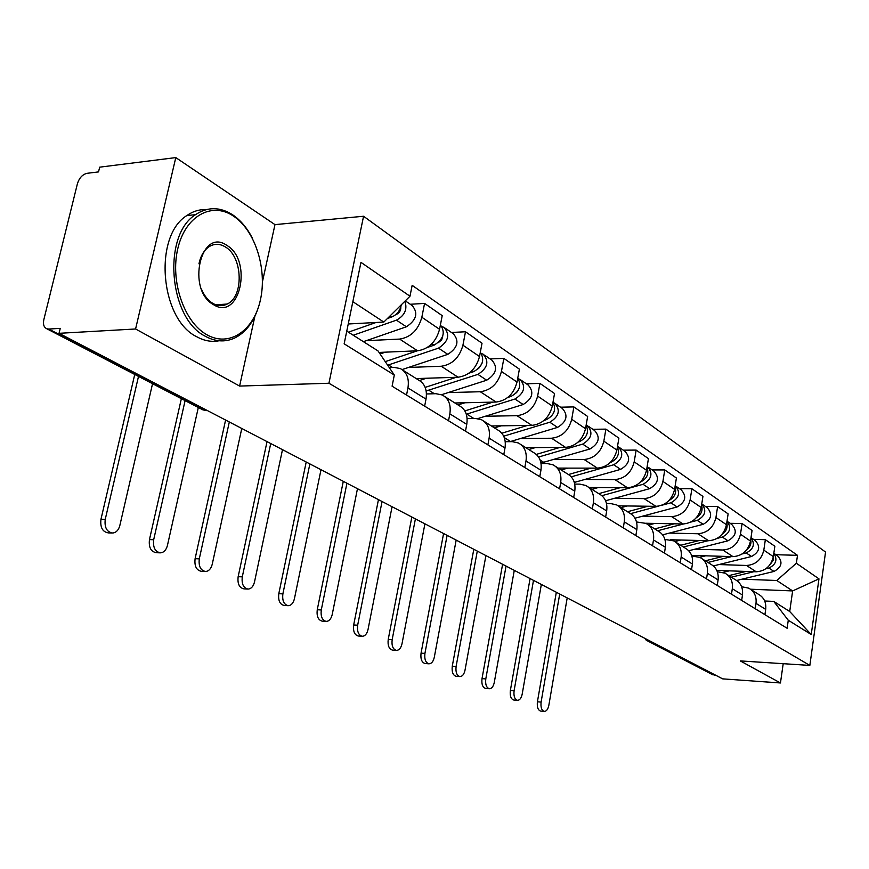 <?xml version="1.0" encoding="UTF-8"?>
<svg xmlns="http://www.w3.org/2000/svg" width="869" height="869" viewBox="0 0 869 869"><rect width="100%" height="100%" fill="white"/><g stroke="black" fill="none" stroke-linecap="round" stroke-linejoin="round"><path stroke-width="1.3" d="M175.788 157.593L135.586 328.982L59.038 333.316L722.671 678.863L780.46 682.969L740.279 660.907L809.843 665.415L825.55 552.054L363.568 216.251L274.973 224.626L175.788 157.593L99.685 167.163L98.523 171.899L87.096 173.311C82.512 174.43 79.296 177.873 77.439 183.641L43.83 319.673C42.874 324.376 43.884 327.407 46.839 328.786L48.762 329.047L204.649 410.103L207.506 410.624M135.586 328.982L239.605 386.075L328.938 383.251L809.843 665.415M59.038 333.316L60.254 328.373L48.762 329.047M780.46 682.969L783.197 663.699M715.752 675.256L711.928 674.355M716.784 570.401L756.204 571.791C765.339 571.15 771.053 566.099 773.345 556.627L774.855 546.264L765.35 539.671L763.818 550.131C761.483 559.701 755.715 564.807 746.514 565.469L718.956 564.557M741.605 586.727L748.698 588.139C754.27 591.268 756.703 596.351 756.008 603.379L765.687 609.375C766.371 602.413 763.938 597.372 758.409 594.255L750.979 589.573M765.687 609.375L764.916 614.665M753.532 539.388L765.35 539.671M756.008 603.379L755.226 608.724M691.605 555.389L732.991 556.638C742.278 555.943 748.111 550.75 750.49 541.061L752.065 530.47L742.083 523.54L740.475 534.239C738.063 544.027 732.176 549.284 722.823 550.001L694.787 549.208M741.67 600.425L742.474 595.004C743.201 587.879 740.746 582.741 735.131 579.59L727.244 574.615M730.069 523.312L742.083 523.54M717.349 571.737L724.942 573.16C730.59 576.332 733.045 581.513 732.306 588.715L731.492 594.179M670.412 539.758L708.604 540.724C718.055 539.964 724.018 534.62 726.473 524.702L728.124 513.861L717.62 506.584L715.937 517.533C713.449 527.548 707.431 532.958 697.916 533.751L669.402 533.088M717.24 585.456L718.087 579.905C718.848 572.617 716.382 567.37 710.679 564.177L702.304 558.897M705.4 506.421L717.62 506.584M691.822 555.997L699.958 557.42C705.693 560.635 708.17 565.925 707.388 573.279L706.53 578.884M645.667 523.247L682.958 523.985C692.571 523.16 698.665 517.663 701.207 507.496L702.934 496.405L691.887 488.736L690.127 499.947C687.531 510.212 681.394 515.784 671.704 516.642L642.702 516.143M691.539 569.695L692.419 564.014C693.223 556.551 690.746 551.207 684.957 547.97L676.049 542.343M679.46 488.65L691.887 488.736M664.915 539.421L673.671 540.855C679.493 544.103 681.98 549.501 681.155 557.04L680.253 562.786M618.261 505.834L655.943 506.355C665.741 505.454 671.954 499.794 674.605 489.377L676.408 478.015L664.763 469.933L662.917 481.415C660.223 491.941 653.944 497.676 644.081 498.621L614.579 498.285M664.448 553.097L665.372 547.274C666.23 539.627 663.731 534.174 657.866 530.894L648.372 524.909M652.119 469.923L664.763 469.933M636.521 521.965L645.96 523.388C651.859 526.69 654.368 532.197 653.488 539.921L652.543 545.797M588.986 487.476L627.461 487.77C637.433 486.781 643.788 480.948 646.536 470.27L648.437 458.626L636.141 450.088L634.196 461.863C631.405 472.66 624.985 478.569 614.937 479.601L584.924 479.449M635.858 535.576L636.836 529.612C637.748 521.78 635.239 516.197 629.286 512.873L619.152 506.497M623.279 450.164L636.141 450.088M606.508 503.553L610.918 503.607L616.718 504.954C622.704 508.289 625.224 513.927 624.279 521.845L623.29 527.874M558.256 468.109L597.383 468.141C607.529 467.055 614.035 461.037 616.892 450.077L618.891 438.139L605.889 429.123L603.846 441.191C600.935 452.271 594.374 458.376 584.142 459.505L553.596 459.571M605.65 517.066L606.681 510.95C607.659 502.912 605.128 497.209 599.089 493.842L588.27 487.031M592.799 429.286L605.889 429.123M574.735 484.098L579.916 484.131L585.793 485.467C591.876 488.845 594.407 494.602 593.397 502.727L592.354 508.919M525.767 447.633L565.567 447.383C575.908 446.188 582.556 439.975 585.532 428.721L587.64 416.468L573.866 406.92L571.715 419.303C568.684 430.687 561.961 436.998 551.554 438.237L520.466 438.53M573.681 497.47L574.767 491.191C575.81 482.947 573.268 477.114 567.142 473.714L555.573 466.425M560.548 407.192L573.866 406.92M541.039 463.514L547.09 463.514L553.064 464.839C559.223 468.261 561.765 474.137 560.69 482.48L559.582 488.834M491.387 425.962L531.861 425.386C542.386 424.083 549.197 417.652 552.304 406.095L554.531 393.516L539.921 383.381L537.639 396.101C534.478 407.8 527.602 414.328 516.99 415.686L485.358 416.251M539.79 476.701L540.931 470.248C542.05 461.776 539.497 455.823 533.294 452.38L520.9 444.559M526.364 383.783L539.921 383.381M505.237 441.713L512.275 441.648L518.348 442.962C524.594 446.427 527.146 452.434 525.995 461.004L524.822 467.533M454.932 402.988L496.101 402.043C506.812 400.62 513.785 393.961 517.033 382.067L519.39 369.151L503.857 358.386L501.446 371.454C498.143 383.49 491.094 390.246 480.296 391.734L448.1 392.592M503.781 454.639L504.998 448.002C506.192 439.301 503.651 433.207 497.35 429.721L484.055 421.335M490.062 358.919L503.857 358.386M467.12 418.565L475.3 418.423L481.469 419.716C487.802 423.214 490.355 429.373 489.117 438.172L487.878 444.885M416.208 378.58L458.072 377.222C468.978 375.658 476.136 368.76 479.525 356.529L482.023 343.233L465.491 331.773L462.927 345.221C459.473 357.615 452.238 364.622 441.246 366.251L408.484 367.446M465.48 431.165L466.762 424.344C468.054 415.393 465.512 409.158 459.136 405.638L444.83 396.622M451.445 332.458L465.491 331.773M426.451 393.961L435.945 393.7L442.223 394.971C448.632 398.513 451.174 404.813 449.849 413.861L448.523 420.781M379.036 352.434L417.565 350.794C428.678 349.077 436.01 341.908 439.562 329.308L442.212 315.643L424.572 303.411L421.845 317.25C418.228 330.014 410.809 337.291 399.621 339.084L366.273 340.659M424.648 406.138L426.006 399.11C427.396 389.899 424.854 383.522 418.402 379.959L402.988 370.248M410.287 304.269L424.572 303.411M389.236 367.522L393.983 367.348L400.348 368.586C406.844 372.16 409.375 378.602 407.941 387.932L406.54 395.047M750.49 589.215L792.637 590.931L776.767 580.492L741.985 579.178M764.687 601L773.747 601.402L789.715 611.515L792.637 590.931L818.967 578.863L811.233 634.533L788.27 620.238L773.747 601.402M346.764 331.143L378.015 350.913L394.309 375.039L392.093 386.194L787.129 628.276L788.27 620.238M394.309 375.039L344.146 343.82L360.961 262.351L409.983 296.231L383.826 322.062L352.847 301.684M776.767 580.492L796.373 563.242L797.492 555.334L412.156 285.336L409.983 296.231M796.373 563.242L818.967 578.863M363.568 216.251L328.938 383.251M274.973 224.626L262.438 281.806M254.889 316.273L239.605 386.075M348.241 323.985L383.826 322.062M775.898 554.704L797.492 555.334M811.233 634.533L789.715 611.515M544.276 711.396L540.605 711.081C537.933 710.114 536.879 707.018 537.422 701.783L541.105 702.098C540.561 707.333 541.615 710.429 544.276 711.396C546.471 711.331 547.991 709.31 548.839 705.335L567.196 597.915M731.329 577.19L753.89 571.704M765.785 568.815L768.913 568.054C776.104 564.502 777.744 559.603 773.823 553.347M736.651 580.47L774.007 571.444C781.915 567.033 783.078 561.83 777.516 555.812L773.834 553.292M728.83 575.615L746.015 571.433M722.975 572.389L729.297 570.846M769.988 564.709L773.073 560.494L773.519 555.497M556.323 592.245L537.422 701.783M541.105 702.098L559.701 594.005M517.446 700.327L513.72 700.023C510.918 699.034 509.788 695.852 510.364 690.475L514.09 690.779C513.525 696.156 514.644 699.349 517.446 700.327C519.727 700.251 521.302 698.198 522.182 694.168L541.344 584.446M707.953 562.46L731.513 556.594M742.169 553.944L746.199 552.934C753.695 549.099 755.291 544.005 751.001 537.65L755.172 540.507C760.809 546.623 759.604 551.956 751.544 556.486L713.362 565.936M705.335 560.809L723.236 556.345M699.708 557.301L705.65 555.812M746.58 549.936C750.186 547.155 751.566 543.679 750.718 539.508M530.079 578.58L510.364 690.475M514.09 690.779L533.49 580.362M489.356 688.737L485.575 688.433C482.61 687.422 481.415 684.153 482.013 678.624L485.793 678.917C485.195 684.457 486.39 687.727 489.356 688.737C491.724 688.65 493.364 686.564 494.276 682.469L514.274 570.357M683.425 546.992L708.072 540.714M717.218 538.378L722.356 537.064C730.156 532.914 731.709 527.624 727.005 521.183M688.726 550.75L727.961 540.8C736.184 536.119 737.433 530.666 731.72 524.442L727.266 521.389M680.677 545.265L699.349 540.485M674.909 541.539L680.818 540.018M722.009 534.337C726.321 531.372 727.907 527.505 726.766 522.769M502.597 564.274L482.013 678.624M485.793 678.917L506.051 566.067M233.5 216.12C211.906 201.358 185.216 215.957 177.776 248.74C170.009 281.306 184.228 322.269 206.822 334.717C229.318 347.643 253.9 330.654 260.45 299.729C267.315 268.999 255.214 230.426 233.5 216.12M258.853 305.845C253.965 321.845 245.764 332.631 234.272 338.215C224.865 342.343 215.219 341.691 205.312 336.26C168.977 318.706 161.938 235.401 195.514 214.676C207.55 206.67 219.933 206.713 232.642 214.806C240.615 220.205 247.241 228.091 252.51 238.454M226.907 245.416C253.194 260.635 239.79 321.584 213.568 304.704C186.14 290.061 200.706 226.69 226.907 245.416M201.456 289.138C204.237 295.699 207.984 300.424 212.72 303.314C217.663 306.138 222.486 306.388 227.167 304.052C244.026 296.611 242.831 256.887 225.408 246.97C219.857 243.57 214.458 243.45 209.201 246.622C204.096 250.033 200.685 255.758 198.958 263.785M219.086 340.767C211.612 342.212 204.139 340.854 196.666 336.705C160.244 319.227 153.183 236.227 186.835 215.555C192.907 211.308 199.392 209.31 206.29 209.592M459.886 676.582L456.062 676.288C452.923 675.256 451.663 671.9 452.271 666.197L456.106 666.48C455.486 672.182 456.746 675.55 459.886 676.582C462.362 676.484 464.068 674.355 465.013 670.205L485.912 555.584M657.648 530.753L683.501 523.985M690.714 522.095L697.286 520.379C705.411 515.882 706.91 510.385 701.772 503.89M662.634 534.848L703.184 524.311C711.559 519.477 712.862 513.894 707.084 507.572L702.348 504.324M654.759 528.928L674.257 523.811M648.589 525.039L654.705 523.431M696.178 517.881C701.229 514.752 703.032 510.527 701.565 505.204M473.801 549.273L452.271 666.197M456.106 666.48L477.287 551.098M428.96 663.818L425.093 663.536C421.758 662.493 420.411 659.028 421.052 653.14L424.93 653.412C424.289 659.299 425.636 662.775 428.96 663.818C431.535 663.699 433.316 661.537 434.283 657.333L456.171 540.094M630.633 513.633L658.257 506.214M662.156 505.171L670.89 502.814C679.373 497.926 680.807 492.223 675.191 485.695M634.967 518.206L677.103 506.953C685.652 501.956 686.999 496.242 681.155 489.812L676.125 486.368M627.494 511.743L647.894 506.247M620.998 507.648L627.233 505.964M669 500.49C674.822 497.231 676.832 492.658 675.017 486.749M443.581 533.544L421.052 653.14M424.93 653.412L447.111 535.38M396.46 650.403L392.538 650.131C388.997 649.067 387.552 645.504 388.226 639.421L392.158 639.682C391.495 645.765 392.929 649.339 396.46 650.403C399.143 650.262 400.989 648.068 401.999 643.799L424.919 523.822M601.891 495.678L643.071 484.305C651.837 479.101 653.249 473.214 647.318 466.631L647.144 466.544M605.595 500.75L649.632 488.671C658.354 483.501 659.756 477.646 653.836 471.096L648.491 467.435M598.763 493.635L620.14 487.715M591.919 489.323L598.274 487.552M640.355 482.11C646.981 478.754 649.197 473.822 647.014 467.316M411.841 517.022L388.226 639.421M392.158 639.682L415.404 518.869M362.264 636.282L358.289 636.021C354.509 634.957 352.977 631.274 353.672 624.974L357.659 625.213C356.963 631.524 358.495 635.206 362.264 636.282C365.056 636.119 366.979 633.881 368.022 629.558L392.071 506.725M574.322 482.425L620.629 469.369C629.536 464.024 630.992 458.017 625.007 451.348L619.315 447.448M571.27 476.831L613.71 464.763C622.66 459.375 624.127 453.336 618.131 446.633L617.522 446.34M568.565 474.507L590.898 468.141M610.125 462.656L610.418 462.569C617.685 459.028 620.031 453.781 617.435 446.829M561.222 469.977L567.707 468.119M378.449 499.632L353.672 624.974M357.659 625.213L382.056 501.511M326.244 621.4L322.214 621.15C318.173 620.086 316.522 616.284 317.25 609.745L321.28 609.973C320.552 616.512 322.203 620.325 326.244 621.4C329.145 621.205 331.132 618.924 332.208 614.557L357.474 488.704M540.963 463.036L589.997 448.98C599.089 443.44 600.609 437.27 594.559 430.492L588.476 426.331M538.595 457.029L582.675 444.113C591.811 438.519 593.342 432.317 587.281 425.506L586.173 425.028M536.314 454.389L560.027 447.416M578.081 442.104L579.188 441.789C586.847 437.878 589.171 432.338 586.14 425.18M528.786 449.534L535.402 447.578M343.288 481.328L317.25 609.745M321.28 609.973L346.927 483.218M288.236 605.693L284.152 605.465C279.818 604.4 278.037 600.468 278.797 593.679L282.881 593.885C282.121 600.685 283.913 604.618 288.236 605.693C291.256 605.454 293.32 603.129 294.428 598.719L320.998 469.716M509.994 441.669L557.561 427.396C566.849 421.639 568.435 415.317 562.319 408.408L555.834 403.966M503.694 436.184L549.805 422.236C559.136 416.436 560.744 410.059 554.618 403.129L553.195 402.564M501.815 433.218L527.407 425.452M544.048 420.4L546.112 419.77C554.194 415.447 556.486 409.614 552.977 402.282M494.439 427.885L501.196 425.821M306.203 462.015L278.797 593.679M282.881 593.885L309.864 463.927M247.708 589.063L243.95 588.878C239.29 587.824 237.356 583.762 238.149 576.69L242.288 576.864C241.495 583.957 243.429 588.031 248.078 589.084C251.217 588.802 253.357 586.434 254.498 581.991L282.49 449.664M516.425 392.842L518.674 389.486M466.316 414.231L514.948 399.034C524.485 393.005 526.158 386.466 519.977 379.405L518.424 378.797M477.798 418.586L523.181 404.519C532.675 398.534 534.326 392.038 528.156 385.01L521.204 380.242M464.85 410.918L492.886 402.119M507.778 397.448L511.026 396.427C519.553 391.626 521.802 385.488 517.772 378.015M458.028 404.932L464.915 402.76M267.033 441.615L238.149 576.69M242.288 576.864L270.726 443.538M205.041 571.476L201.423 571.324C196.394 570.303 194.287 566.099 195.101 558.691L199.294 558.854C198.469 566.262 200.576 570.477 205.605 571.498C208.853 571.161 211.058 568.75 212.232 564.274L241.778 428.471M478.537 368.641L482.002 363.459M426.168 390.963L477.917 374.387C487.661 368.108 489.421 361.385 483.175 354.194L481.48 353.564M441.571 394.689L486.673 380.22C496.362 373.996 498.1 367.305 491.876 360.157L484.424 355.052M425.169 387.389L456.279 377.287M469.021 373.149L473.746 371.617C482.74 366.273 484.935 359.82 480.329 352.249M419.455 380.524L426.375 378.254M225.592 420.042L195.101 558.691M199.294 558.854L229.318 421.976M159.766 552.825L156.366 552.706C150.902 551.739 148.599 547.383 149.457 539.606L153.683 539.736C152.835 547.524 155.138 551.891 160.602 552.847C163.948 552.423 166.229 549.979 167.424 545.493L198.317 407.496M438.411 342.603L441.571 339.985L442.766 336.042M387.661 365.197L438.497 348.154C448.458 341.604 450.294 334.674 444.005 327.363L442.147 326.701M402.086 369.575L447.817 354.356C457.735 347.872 459.549 340.996 453.27 333.707L445.265 328.232M441.43 338.921L442.18 338.877M385.26 361.634L417.413 350.794M427.363 347.448L434.044 345.189C443.548 339.247 445.678 332.469 440.42 324.865M380.068 353.965L385.358 352.162M181.36 398.675L149.457 539.606M153.683 539.736L185.097 400.631M111.645 533.001L108.571 532.914C102.607 532.056 100.065 527.526 100.945 519.336L105.225 519.434C104.345 527.646 106.887 532.176 112.84 533.034C116.283 532.512 118.618 530.014 119.824 525.549L152.542 383.707M395.634 314.73L396.242 314.524C399.458 312.959 400.989 310.439 400.826 306.942M353.238 335.238L396.438 320.172C404.769 315.523 407.583 309.223 404.889 301.271M363.383 341.658L406.388 326.787C416.533 320.02 418.445 312.938 412.123 305.53L405.302 300.859M398.893 311.069L400.088 310.993M348.393 332.175L376.071 322.475M387.444 318.499L391.691 317.011C396.894 314.784 400.098 310.711 401.315 304.791M134.738 374.463L100.945 519.336M105.225 519.434L138.508 376.418M399.621 339.084L417.565 350.794M441.246 366.251L458.072 377.222M480.296 391.734L496.101 402.043M516.99 415.686L531.861 425.386M551.554 438.237L565.567 447.383M584.142 459.505L597.383 468.141M614.937 479.601L627.461 487.77M644.081 498.621L655.943 506.355M671.704 516.642L682.958 523.985M697.916 533.751L708.604 540.724M722.823 550.001L732.991 556.638M746.514 565.469L756.204 571.791M449.849 413.861L466.762 424.344M489.117 438.172L504.998 448.002M525.995 461.004L540.931 470.248M560.69 482.48L574.767 491.191M593.397 502.727L606.681 510.95M624.279 521.845L636.836 529.612M653.488 539.921L665.372 547.274M681.155 557.04L692.419 564.014M707.388 573.279L718.087 579.905M732.306 588.715L742.474 595.004M407.941 387.932L426.006 399.11M462.927 345.221L479.525 356.529M501.446 371.454L517.033 382.067M537.639 396.101L552.304 406.095M571.715 419.303L585.532 428.721M603.846 441.191L616.892 450.077M634.196 461.863L646.536 470.27M662.917 481.415L674.605 489.377M690.127 499.947L701.207 507.496M715.937 517.533L726.473 524.702M740.475 534.239L750.49 541.061M763.818 550.131L773.345 556.627M421.845 317.25L439.562 329.308M647.687 639.812L648.904 641.137L714.318 675.159M650.392 641.224L646.156 640.138M206.442 410.07L202.77 409.81L206.366 410.646M201.717 409.256L46.839 328.786M768.913 568.054L774.007 571.444M746.199 552.934L751.544 556.486M722.356 537.064L727.961 540.8M697.286 520.379L703.184 524.311M670.89 502.814L677.103 506.953M643.071 484.305L649.632 488.671M573.942 481.285L575.332 482.165M613.71 464.763L620.629 469.369M540.16 460.092L543.842 462.406M582.675 444.113L589.997 448.98M504.281 437.596L510.537 441.517M549.805 422.236L557.561 427.396M545.308 419.238L546.112 419.77M466.816 414.089L473.768 418.445M514.948 399.034L523.181 404.519M509.821 395.623L511.026 396.427M428.851 390.268L434.391 393.744M477.917 374.387L486.673 380.22M472.073 370.509L473.746 371.617M388.476 364.937L392.408 367.402M438.497 348.154L447.817 354.356M431.871 343.744L434.044 345.189M396.438 320.172L406.388 326.787M390.051 315.914L391.691 317.011M712.808 674.811L647.329 640.79L644.201 637.998M227.167 304.052L215.838 304.791M186.835 215.555L195.514 214.676"/></g></svg>
